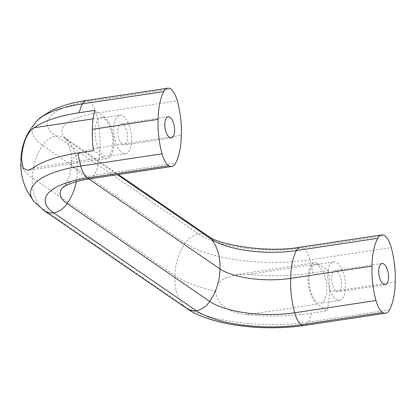 <?xml version="1.0" encoding="UTF-8"?>
<svg xmlns="http://www.w3.org/2000/svg" width="416" height="416" viewBox="0 0 416 416"><rect width="100%" height="100%" fill="white"/><g stroke="black" fill="none" stroke-linecap="round" stroke-linejoin="round"><path stroke-width="0.31" stroke-dasharray="2.08 1.56" d="M300.321 247.177A19.469 8.538 -98.6 0 1 303.368 247.894A19.469 8.538 -98.6 0 1 309.941 259.86A51.787 22.708 -98.6 0 1 312.692 272.938A99.346 33.816 1.6 0 1 248.04 274.461L235.472 274.742L222.279 279.614L217.563 284.554L215.743 291.174A103.184 35.121 1.6 0 1 174.949 275.699L32.344 177.887A51.787 43.077 124.4 0 1 42.557 145.371A19.469 16.193 124.4 0 1 55.91 136.068A19.469 16.193 124.4 0 1 65.707 138.403A19.469 16.193 124.4 0 1 68.853 141.404A51.787 43.077 124.4 0 1 77.329 171.106A51.787 43.077 124.4 0 1 76.3 181.693M312.692 272.938L328.26 270.587L318.432 263.848A21.414 9.391 -98.6 0 0 314.673 262.798L235.472 274.742M336.274 291.226A10.707 4.696 81.4 0 0 338.151 291.746A10.707 4.696 81.4 0 0 341.198 280.457A10.707 4.696 81.4 0 0 334.958 270.572A10.707 4.696 81.4 0 0 331.687 279.802A10.707 4.696 81.4 0 0 336.274 291.226M336.045 299.458A19.469 8.538 81.4 0 0 339.456 300.409A19.469 8.538 81.4 0 0 344.994 279.885A19.469 8.538 81.4 0 0 333.653 261.908A19.469 8.538 81.4 0 0 327.709 278.694A19.469 8.538 81.4 0 0 336.045 299.458M318.38 265.678A19.469 8.538 -98.6 0 1 326.711 286.442A19.469 8.538 -98.6 0 1 320.772 303.228A19.469 8.538 -98.6 0 1 317.356 302.276A19.469 8.538 -98.6 0 1 309.026 281.507A19.469 8.538 -98.6 0 1 314.964 264.727A19.469 8.538 -98.6 0 1 318.38 265.678M122.366 144.508A10.707 4.696 81.4 0 0 124.244 145.033A10.707 4.696 81.4 0 0 127.291 133.744A10.707 4.696 81.4 0 0 121.051 123.854A10.707 4.696 81.4 0 0 117.78 133.084A10.707 4.696 81.4 0 0 122.366 144.508M122.138 152.74A19.469 8.538 81.4 0 0 125.549 153.696A19.469 8.538 81.4 0 0 131.087 133.172A19.469 8.538 81.4 0 0 119.746 115.19A19.469 8.538 81.4 0 0 113.802 131.976A19.469 8.538 81.4 0 0 122.138 152.74M104.473 118.96A19.469 8.538 -98.6 0 1 112.804 139.724A19.469 8.538 -98.6 0 1 106.865 156.51A19.469 8.538 -98.6 0 1 103.449 155.558A19.469 8.538 -98.6 0 1 95.118 134.794A19.469 8.538 -98.6 0 1 101.057 118.009A19.469 8.538 -98.6 0 1 104.473 118.96M215.743 291.174C216.013 306.238 233.87 313.726 246.917 314.72A99.346 33.816 -178.4 0 0 311.563 313.196L327.137 310.846A51.787 22.708 -98.6 0 0 329.456 291.923L395.2 282.012M328.26 270.587A51.787 22.708 -98.6 0 1 329.456 291.923M186.571 308.402A19.469 16.193 124.4 0 1 183.425 305.396A51.787 43.077 124.4 0 1 174.949 275.699A51.787 43.077 124.4 0 1 185.162 243.178A19.469 16.193 124.4 0 1 198.515 233.875A77.875 26.51 1.6 0 0 303.368 247.894L384.686 235.633M93.075 118.856L104.525 117.13A21.414 9.391 -98.6 0 1 113.688 139.974A21.414 9.391 -98.6 0 1 107.156 158.439A21.414 9.391 -98.6 0 1 103.397 157.388L93.569 150.649M246.917 314.72L317.304 304.106L327.137 310.846M317.304 304.106A21.414 9.391 -98.6 0 1 308.142 281.263A21.414 9.391 -98.6 0 1 314.673 262.798M20.914 160.742A103.184 35.121 -178.4 0 0 20.894 161.616A103.184 35.121 -178.4 0 0 32.344 177.887A51.787 43.077 124.4 0 0 40.82 207.584A92.669 31.543 -178.4 0 1 33.862 201.349L33.816 201.292M86.414 100.459A19.469 8.538 -98.6 0 1 89.461 101.182A19.469 8.538 -98.6 0 1 96.034 113.147A51.787 22.708 -98.6 0 1 99.975 147.555L181.293 135.294M208.312 236.21A19.469 16.193 124.4 0 0 198.515 233.875L55.91 136.068A77.875 26.51 -178.4 0 1 89.461 101.182L170.778 88.92M90.366 178.755A19.469 8.538 -98.6 0 0 94.297 175.365A51.787 22.708 -98.6 0 0 99.975 147.555A52.567 17.893 -178.4 0 0 71.505 162.37A52.567 17.893 -178.4 0 0 71.495 162.817A52.567 17.893 -178.4 0 0 77.329 171.106L88.832 178.994M104.525 117.13L94.692 110.391M248.04 274.461L318.432 263.848M311.563 313.196A51.787 22.708 -98.6 0 1 308.204 322.078A19.469 8.538 -98.6 0 1 304.273 325.473M43.966 210.59A19.469 16.193 124.4 0 1 40.82 207.584L183.425 305.396A92.669 31.543 1.6 0 0 308.204 322.078L389.516 309.816M36.036 121.852L35.979 121.919A92.669 31.543 -178.4 0 0 42.557 145.371L185.162 243.178A92.669 31.543 1.6 0 0 309.941 259.86L391.258 247.603M33.01 168.002L103.397 157.388M62.639 187.658A63.081 21.471 -178.4 0 0 62.624 187.678A63.081 21.471 -178.4 0 1 62.712 187.574A63.081 21.471 -178.4 0 1 94.297 175.365L175.609 163.103M71.505 162.37C71.822 154.372 70.325 147.43 67.018 141.544L64.121 137.16A63.081 21.471 -178.4 0 1 64.054 137.072A63.081 21.471 -178.4 0 1 96.034 113.147L177.351 100.885M64.121 137.16A63.081 21.471 -178.4 0 0 68.853 141.404L117.374 174.684M382.018 263.474L334.958 270.572M385.211 284.653L338.151 291.746M333.653 261.908L314.964 264.727M339.456 300.409L320.772 303.228M168.111 116.761L121.051 123.854M171.304 137.935L124.244 145.033M119.746 115.19L101.057 118.009M125.549 153.696L106.865 156.51M107.156 158.439L27.95 170.378M62.712 187.574C68.011 181.99 70.933 173.737 71.495 162.817M64.054 137.072L118.383 174.533M20.888 161.179L20.894 161.616"/><path stroke-width="0.62" d="M383.334 284.128A10.707 4.696 81.4 0 0 385.211 284.653A10.707 4.696 81.4 0 0 388.258 273.364A10.707 4.696 81.4 0 0 382.018 263.474A10.707 4.696 81.4 0 0 378.747 272.709A10.707 4.696 81.4 0 0 383.334 284.128M169.426 137.41A10.707 4.696 81.4 0 0 171.304 137.935A10.707 4.696 81.4 0 0 174.351 126.646A10.707 4.696 81.4 0 0 168.111 116.761A10.707 4.696 81.4 0 0 164.84 125.991A10.707 4.696 81.4 0 0 169.426 137.41M375.97 300.529A51.787 22.708 -98.6 0 1 372.029 266.115A51.787 22.708 -98.6 0 1 377.707 238.311A19.469 8.538 -98.6 0 1 381.633 234.915A19.469 8.538 -98.6 0 1 384.686 235.633A19.469 8.538 -98.6 0 1 391.258 247.603A51.787 22.708 -98.6 0 1 395.2 282.012A51.787 22.708 -98.6 0 1 389.516 309.816A19.469 8.538 -98.6 0 1 385.59 313.212A19.469 8.538 -98.6 0 1 382.538 312.494A19.469 8.538 -98.6 0 1 375.97 300.529L294.653 312.785A51.787 22.708 -98.6 0 1 290.711 278.377L372.029 266.115M385.59 313.212L304.273 325.473A19.469 8.538 -98.6 0 1 301.226 324.75L382.538 312.494M381.633 234.915L300.321 247.177A19.469 8.538 -98.6 0 0 296.395 250.567A51.787 22.708 -98.6 0 0 290.711 278.377A52.567 17.893 1.6 0 1 219.934 268.913L88.832 178.994M118.383 174.533L208.312 236.21A19.469 16.193 124.4 0 1 211.458 239.216A51.787 43.077 124.4 0 1 219.934 268.913A51.787 43.077 124.4 0 1 209.721 301.434A63.081 21.471 1.6 0 0 294.653 312.785A19.469 8.538 -98.6 0 0 301.226 324.75A77.875 26.51 1.6 0 1 196.368 310.736L53.763 212.924A19.469 16.193 124.4 0 1 43.966 210.59L186.571 308.402C211.214 325.51 263.297 331.562 304.273 325.473M171.683 166.494L90.366 178.755A19.469 8.538 -98.6 0 1 87.318 178.038A19.469 8.538 -98.6 0 1 80.746 166.072A51.787 22.708 -98.6 0 1 78 152.994A99.346 33.816 -178.4 0 0 33.01 168.002L27.95 170.378L23.166 168.215L21.44 157.903C23.062 142.173 27.29 132.116 34.133 127.743A99.346 33.816 1.6 0 1 79.123 112.736L94.692 110.391A51.787 22.708 -98.6 0 0 92.373 129.314L158.122 119.402A51.787 22.708 -98.6 0 1 163.8 91.593A19.469 8.538 -98.6 0 1 167.726 88.202A19.469 8.538 -98.6 0 1 170.778 88.92A19.469 8.538 -98.6 0 1 177.351 100.885A51.787 22.708 -98.6 0 1 181.293 135.294A51.787 22.708 -98.6 0 1 175.609 163.103A19.469 8.538 -98.6 0 1 171.683 166.494A19.469 8.538 -98.6 0 1 168.631 165.776A19.469 8.538 -98.6 0 1 162.063 153.811A51.787 22.708 -98.6 0 1 158.122 119.402M78 152.994L93.569 150.649A51.787 22.708 -98.6 0 1 92.373 129.314M21.44 157.903A103.184 35.121 -178.4 0 0 20.914 160.742L20.8 163.842C20.769 174.184 23.213 183.825 28.137 192.759L33.862 201.349A92.669 31.543 -178.4 0 1 33.764 201.219L43.966 210.59M90.366 178.755C83.039 179.884 76.882 181.319 71.89 183.066L66.347 185.344L62.639 187.658A63.081 21.471 -178.4 0 0 67.116 203.622A19.469 16.193 124.4 0 1 53.763 212.924A77.875 26.51 -178.4 0 1 87.318 178.038L168.631 165.776M117.374 174.684L211.458 239.216A63.081 21.471 1.6 0 0 296.395 250.567L377.707 238.311M76.3 181.693A51.787 43.077 124.4 0 1 67.116 203.622L209.721 301.434A19.469 16.193 124.4 0 1 196.368 310.736A19.469 16.193 124.4 0 1 186.571 308.402M34.133 127.743L93.075 118.856M162.063 153.811L80.746 166.072A92.669 31.543 -178.4 0 0 33.764 201.219M79.123 112.736A51.787 22.708 -98.6 0 1 82.488 103.854A19.469 8.538 -98.6 0 1 86.414 100.459L167.726 88.202M86.414 100.459C72.821 102.456 61.147 105.82 51.402 110.547L40.066 117.889L35.979 121.919A92.669 31.543 -178.4 0 1 36.083 121.794A92.669 31.543 -178.4 0 1 82.488 103.854L163.8 91.593M36.083 121.794L29.89 130.057C23.899 139.641 20.904 150.16 20.894 161.616M208.312 236.21C218.852 245.144 268.284 253.084 300.321 247.177"/></g></svg>

